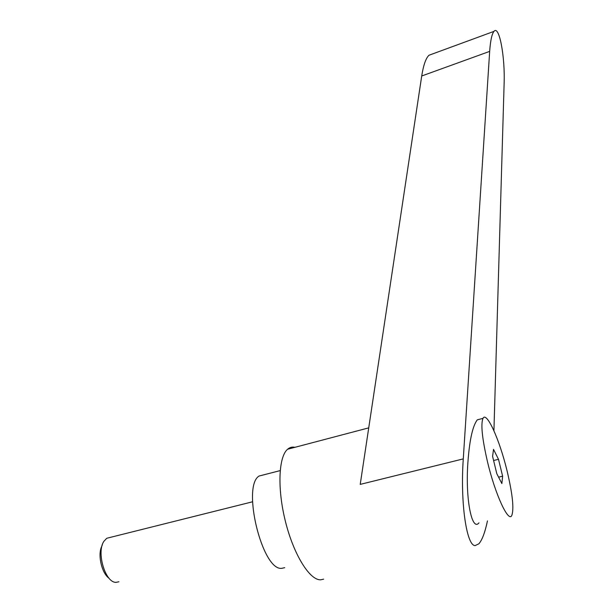 <?xml version="1.0" encoding="UTF-8"?>
<svg xmlns="http://www.w3.org/2000/svg" width="613" height="613" viewBox="0 0 613 613"><rect width="100%" height="100%" fill="white"/><g stroke="black" fill="none" stroke-linecap="round" stroke-linejoin="round"><path stroke-width="0.92" d="M118.907 581.775L116.087 582.342C105.336 582.963 96.226 552.321 103.888 541.333L106.739 538.275L252.548 501.794M102.287 544.988L101.061 547.953C97.957 557.194 102.325 573.753 109.06 578.243M487.458 461.65C495.212 494.507 508.591 523.272 511.832 515.357C514.123 508.698 512.529 493.833 507.035 470.738C499.549 439.705 486.638 410.856 482.983 418.365C480.653 424.127 482.147 438.556 487.458 461.65M480.937 418.894L477.312 419.828C472.37 426.273 469.144 441.835 467.627 466.508C465.734 501.526 472.202 531.486 478.975 522.843M294.891 447.321C292.186 446.724 289.75 447.367 287.589 449.245C278.578 456.731 277.137 488.645 285.489 521.701C293.742 554.788 309.772 580.411 320.706 579.806L323.656 579.147M493.925 430.732L504.124 83.399C505.15 56.71 499.212 24.643 493.971 31.378C491.871 33.976 490.438 40.642 489.672 51.385L463.275 458.892C460.179 502.714 466.639 546.298 475.213 545.562L478.845 543.815C482.132 540.114 485.006 532.475 487.458 520.904M264.739 474.585L259.069 476.04C241.622 486.262 262.264 571.147 281.804 568.335L284.708 567.669M463.275 458.892L360.222 484.385L421.713 75.989C423.445 65.101 425.866 58.189 428.977 55.254L431.636 54.273M502.629 476.194L501.863 483.565L496.806 473.688L492.591 456.379L493.511 449.383L498.499 459.313L502.629 476.194L498.584 477.167M498.499 459.313L493.603 460.516M421.713 75.989L489.672 51.385M368.735 427.866L287.589 449.245M280.172 470.608L259.069 476.04M493.971 31.378L428.977 55.254M477.312 419.828L482.983 418.365"/></g></svg>
